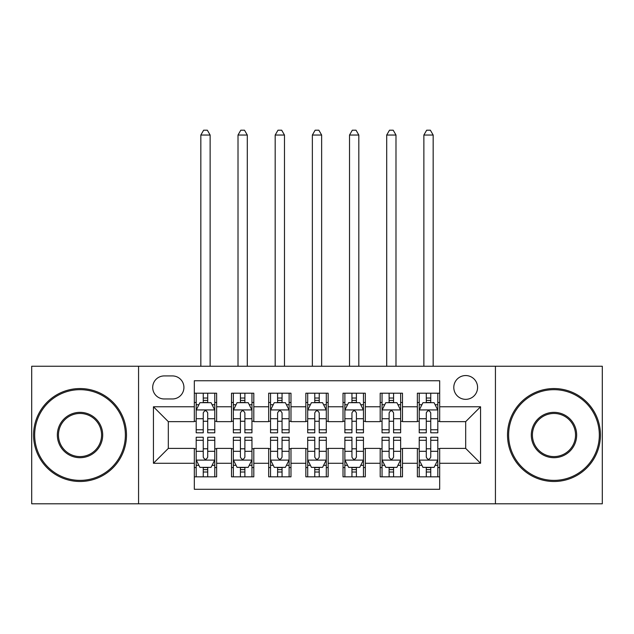 <?xml version="1.0" encoding="UTF-8"?>
<svg xmlns="http://www.w3.org/2000/svg" width="634" height="634" viewBox="0 0 634 634"><rect width="100%" height="100%" fill="white"/><g stroke="black" fill="none" stroke-linecap="round" stroke-linejoin="round"><path stroke-width="0.95" d="M465.689 375.55A11.895 11.895 0 0 0 453.793 387.445A11.895 11.895 0 0 0 465.689 399.341A11.895 11.895 0 0 0 477.584 387.445A11.895 11.895 0 0 0 465.689 375.55M495.431 503.792L602.3 503.792L602.3 366.254L495.431 366.254L495.431 503.792L138.569 503.792L138.569 366.254L31.7 366.254L31.7 503.792L138.569 503.792M439.671 393.207L417.362 393.207L417.362 406.774L402.495 406.774L402.495 421.642L417.362 421.642L417.362 406.774M402.495 406.774L402.495 393.207L380.194 393.207L380.194 406.774L365.327 406.774L365.327 421.642L380.194 421.642L380.194 406.774M365.327 406.774L365.327 393.207L343.018 393.207L343.018 406.774L328.15 406.774L328.15 421.642L343.018 421.642L343.018 406.774M328.15 406.774L328.15 393.207L305.85 393.207L305.85 406.774L290.982 406.774L290.982 421.642L305.85 421.642L305.85 406.774M290.982 406.774L290.982 393.207L268.673 393.207L268.673 406.774L253.806 406.774L253.806 421.642L268.673 421.642L268.673 406.774M253.806 406.774L253.806 393.207L231.505 393.207L231.505 421.642L216.638 421.642L216.638 393.207L194.329 393.207M194.329 476.839L216.638 476.839L216.638 448.404L231.505 448.404L231.505 476.839L253.806 476.839L253.806 448.404L268.673 448.404L268.673 463.272L253.806 463.272M268.673 463.272L268.673 476.839L290.982 476.839L290.982 448.404L305.85 448.404L305.85 463.272L290.982 463.272M305.85 463.272L305.85 476.839L328.15 476.839L328.15 448.404L343.018 448.404L343.018 463.272L328.15 463.272M343.018 463.272L343.018 476.839L365.327 476.839L365.327 448.404L380.194 448.404L380.194 463.272L365.327 463.272M380.194 463.272L380.194 476.839L402.495 476.839L402.495 448.404L417.362 448.404L417.362 463.272L402.495 463.272M164.222 398.968L172.4 398.968A11.523 11.523 0 0 0 183.923 387.445A11.523 11.523 0 0 0 172.4 375.922L164.222 375.922A11.523 11.523 0 0 0 152.699 387.445A11.523 11.523 0 0 0 164.222 398.968M495.431 366.254L138.569 366.254M439.671 406.774L439.671 380.749L194.329 380.749L194.329 421.642L168.311 421.642L168.311 448.404L194.329 448.404L194.329 489.297L439.671 489.297L439.671 448.404L465.689 448.404L465.689 421.642L439.671 421.642L439.671 406.774L480.556 406.774L480.556 463.272L439.671 463.272M194.329 463.272L153.444 463.272L153.444 406.774L194.329 406.774M417.362 463.272L417.362 476.839L439.671 476.839M194.329 402.495L196.191 402.495M203.252 402.495L207.714 402.495M214.775 402.495L216.638 402.495M194.329 421.269L196.191 421.269M203.252 421.269L207.714 421.269M214.775 421.269L216.638 421.269M194.329 448.777L196.191 448.777M203.252 448.777L207.714 448.777M214.775 448.777L216.638 448.777M194.329 467.551L196.191 467.551M203.252 467.551L207.714 467.551M214.775 467.551L216.638 467.551M231.505 421.269L233.36 421.269M240.421 421.269L244.882 421.269M251.952 421.269L253.806 421.269M231.505 402.495L233.36 402.495M240.421 402.495L244.882 402.495M251.952 402.495L253.806 402.495M231.505 448.777L233.36 448.777M240.421 448.777L244.882 448.777M251.952 448.777L253.806 448.777M231.505 467.551L233.36 467.551M240.421 467.551L244.882 467.551M251.952 467.551L253.806 467.551M268.673 448.777L270.536 448.777M277.597 448.777L282.059 448.777M289.12 448.777L290.982 448.777M268.673 467.551L270.536 467.551M277.597 467.551L282.059 467.551M289.12 467.551L290.982 467.551M268.673 402.495L270.536 402.495M277.597 402.495L282.059 402.495M289.12 402.495L290.982 402.495M268.673 421.269L270.536 421.269M277.597 421.269L282.059 421.269M289.12 421.269L290.982 421.269M305.85 448.777L307.704 448.777M314.773 448.777L319.227 448.777M326.296 448.777L328.15 448.777M305.85 467.551L307.704 467.551M314.773 467.551L319.227 467.551M326.296 467.551L328.15 467.551M305.85 402.495L307.704 402.495M314.773 402.495L319.227 402.495M326.296 402.495L328.15 402.495M305.85 421.269L307.704 421.269M314.773 421.269L319.227 421.269M326.296 421.269L328.15 421.269M343.018 448.777L344.88 448.777M351.941 448.777L356.403 448.777M363.464 448.777L365.327 448.777M343.018 467.551L344.88 467.551M351.941 467.551L356.403 467.551M363.464 467.551L365.327 467.551M343.018 402.495L344.88 402.495M351.941 402.495L356.403 402.495M363.464 402.495L365.327 402.495M343.018 421.269L344.88 421.269M351.941 421.269L356.403 421.269M363.464 421.269L365.327 421.269M380.194 448.777L382.048 448.777M389.118 448.777L393.579 448.777M400.64 448.777L402.495 448.777M380.194 467.551L382.048 467.551M389.118 467.551L393.579 467.551M400.64 467.551L402.495 467.551M380.194 402.495L382.048 402.495M389.118 402.495L393.579 402.495M400.64 402.495L402.495 402.495M380.194 421.269L382.048 421.269M389.118 421.269L393.579 421.269M400.64 421.269L402.495 421.269M417.362 448.777L419.225 448.777M426.286 448.777L430.748 448.777M437.809 448.777L439.671 448.777M417.362 467.551L419.225 467.551M426.286 467.551L430.748 467.551M437.809 467.551L439.671 467.551M417.362 402.495L419.225 402.495M426.286 402.495L430.748 402.495M437.809 402.495L439.671 402.495M417.362 421.269L419.225 421.269M426.286 421.269L430.748 421.269M437.809 421.269L439.671 421.269M168.311 421.642L153.444 406.774M168.311 448.404L153.444 463.272M480.556 406.774L465.689 421.642M480.556 463.272L465.689 448.404M207.714 398.033L203.252 398.033M214.775 429.765L207.714 429.765L207.714 432.792L214.775 432.792L214.775 410.119L211.059 402.685L199.908 402.685L196.191 410.119L196.191 432.792L203.252 432.792L203.252 429.765L196.191 429.765M196.191 410.119L196.191 393.207M214.775 410.119L214.775 393.207M203.252 402.685L203.252 393.207M207.714 393.207L207.714 402.685M207.714 429.765L207.714 412.908C206.224 410.039 204.742 410.039 203.252 412.908L203.252 429.765M210.131 366.254L210.131 135.042L200.835 135.042L200.835 366.254M200.835 135.042L203.625 130.208L207.342 130.208L210.131 135.042M203.252 472.013L207.714 472.013M196.191 440.281L203.252 440.281L203.252 437.254L196.191 437.254L196.191 459.927L199.908 467.361L211.059 467.361L214.775 459.927L214.775 437.254L207.714 437.254L207.714 440.281L214.775 440.281M214.775 459.927L214.775 476.839M196.191 459.927L196.191 476.839M207.714 467.361L207.714 476.839M203.252 476.839L203.252 467.361M203.252 440.281L203.252 457.138C204.734 460.007 206.224 460.007 207.714 457.138L207.714 440.281M80.027 389.672A45.347 45.347 0 0 0 34.672 435.027A45.347 45.347 0 0 0 80.027 480.374A45.347 45.347 0 0 0 125.373 435.027A45.347 45.347 0 0 0 80.027 389.672M80.027 481.491A46.464 46.464 0 0 1 33.562 435.027A46.464 46.464 0 0 1 80.027 388.555A46.464 46.464 0 0 1 126.491 435.027A46.464 46.464 0 0 1 80.027 481.491M80.027 412.346A22.673 22.673 0 0 1 102.7 435.027A22.673 22.673 0 0 1 80.027 457.7A22.673 22.673 0 0 1 57.345 435.027A22.673 22.673 0 0 1 80.027 412.346M80.027 456.583A21.564 21.564 0 0 0 101.583 435.027A21.564 21.564 0 0 0 80.027 413.463A21.564 21.564 0 0 0 58.463 435.027A21.564 21.564 0 0 0 80.027 456.583M553.973 389.672A45.347 45.347 0 0 0 508.626 435.027A45.347 45.347 0 0 0 553.973 480.374A45.347 45.347 0 0 0 599.328 435.027A45.347 45.347 0 0 0 553.973 389.672M553.973 481.491A46.464 46.464 0 0 1 507.509 435.027A46.464 46.464 0 0 1 553.973 388.555A46.464 46.464 0 0 1 600.438 435.027A46.464 46.464 0 0 1 553.973 481.491M553.973 412.346A22.673 22.673 0 0 1 576.655 435.027A22.673 22.673 0 0 1 553.973 457.7A22.673 22.673 0 0 1 531.3 435.027A22.673 22.673 0 0 1 553.973 412.346M553.973 456.583A21.564 21.564 0 0 0 575.537 435.027A21.564 21.564 0 0 0 553.973 413.463A21.564 21.564 0 0 0 532.417 435.027A21.564 21.564 0 0 0 553.973 456.583M244.882 398.033L240.421 398.033M251.952 429.765L244.882 429.765L244.882 432.792L251.952 432.792L251.952 410.119L248.227 402.685L237.076 402.685L233.36 410.119L233.36 432.792L240.421 432.792L240.421 429.765L233.36 429.765M233.36 410.119L233.36 393.207M251.952 410.119L251.952 393.207M240.421 402.685L240.421 393.207M244.882 393.207L244.882 402.685M244.882 429.765L244.882 412.908C243.401 410.039 241.911 410.039 240.421 412.908L240.421 429.765M247.3 366.254L247.3 135.042L238.012 135.042L238.012 366.254M238.012 135.042L240.793 130.208L244.51 130.208L247.3 135.042M282.059 398.033L277.597 398.033M289.12 429.765L282.059 429.765L282.059 432.792L289.12 432.792L289.12 410.119L285.403 402.685L274.253 402.685L270.536 410.119L270.536 432.792L277.597 432.792L277.597 429.765L270.536 429.765M270.536 410.119L270.536 393.207M289.12 410.119L289.12 393.207M277.597 402.685L277.597 393.207M282.059 393.207L282.059 402.685M282.059 429.765L282.059 412.908C280.577 410.039 279.087 410.039 277.597 412.908L277.597 429.765M284.476 366.254L284.476 135.042L275.18 135.042L275.18 366.254M275.18 135.042L277.969 130.208L281.686 130.208L284.476 135.042M319.227 398.033L314.773 398.033M326.296 429.765L319.227 429.765L319.227 432.792L326.296 432.792L326.296 410.119L322.579 402.685L311.421 402.685L307.704 410.119L307.704 432.792L314.773 432.792L314.773 429.765L307.704 429.765M307.704 410.119L307.704 393.207M326.296 410.119L326.296 393.207M314.773 402.685L314.773 393.207M319.227 393.207L319.227 402.685M319.227 429.765L319.227 412.908C317.745 410.039 316.255 410.039 314.773 412.908L314.773 429.765M321.644 366.254L321.644 135.042L312.356 135.042L312.356 366.254M312.356 135.042L315.138 130.208L318.862 130.208L321.644 135.042M356.403 398.033L351.941 398.033M363.464 429.765L356.403 429.765L356.403 432.792L363.464 432.792L363.464 410.119L359.747 402.685L348.597 402.685L344.88 410.119L344.88 432.792L351.941 432.792L351.941 429.765L344.88 429.765M344.88 410.119L344.88 393.207M363.464 410.119L363.464 393.207M351.941 402.685L351.941 393.207M356.403 393.207L356.403 402.685M356.403 429.765L356.403 412.908C354.921 410.039 353.431 410.039 351.941 412.908L351.941 429.765M358.82 366.254L358.82 135.042L349.524 135.042L349.524 366.254M349.524 135.042L352.314 130.208L356.031 130.208L358.82 135.042M240.421 472.013L244.882 472.013M233.36 440.281L240.421 440.281L240.421 437.254L233.36 437.254L233.36 459.927L237.076 467.361L248.227 467.361L251.952 459.927L251.952 437.254L244.882 437.254L244.882 440.281L251.952 440.281M251.952 459.927L251.952 476.839M233.36 459.927L233.36 476.839M244.882 467.361L244.882 476.839M240.421 476.839L240.421 467.361M240.421 440.281L240.421 457.138C241.911 460.007 243.393 460.007 244.882 457.138L244.882 440.281M277.597 472.013L282.059 472.013M270.536 440.281L277.597 440.281L277.597 437.254L270.536 437.254L270.536 459.927L274.253 467.361L285.403 467.361L289.12 459.927L289.12 437.254L282.059 437.254L282.059 440.281L289.12 440.281M289.12 459.927L289.12 476.839M270.536 459.927L270.536 476.839M282.059 467.361L282.059 476.839M277.597 476.839L277.597 467.361M277.597 440.281L277.597 457.138C279.079 460.007 280.569 460.007 282.059 457.138L282.059 440.281M314.773 472.013L319.227 472.013M307.704 440.281L314.773 440.281L314.773 437.254L307.704 437.254L307.704 459.927L311.421 467.361L322.579 467.361L326.296 459.927L326.296 437.254L319.227 437.254L319.227 440.281L326.296 440.281M326.296 459.927L326.296 476.839M307.704 459.927L307.704 476.839M319.227 467.361L319.227 476.839M314.773 476.839L314.773 467.361M314.773 440.281L314.773 457.138C316.255 460.007 317.745 460.007 319.227 457.138L319.227 440.281M351.941 472.013L356.403 472.013M344.88 440.281L351.941 440.281L351.941 437.254L344.88 437.254L344.88 459.927L348.597 467.361L359.747 467.361L363.464 459.927L363.464 437.254L356.403 437.254L356.403 440.281L363.464 440.281M363.464 459.927L363.464 476.839M344.88 459.927L344.88 476.839M356.403 467.361L356.403 476.839M351.941 476.839L351.941 467.361M351.941 440.281L351.941 457.138C353.423 460.007 354.913 460.007 356.403 457.138L356.403 440.281M393.579 398.033L389.118 398.033M400.64 429.765L393.579 429.765L393.579 432.792L400.64 432.792L400.64 410.119L396.924 402.685L385.773 402.685L382.048 410.119L382.048 432.792L389.118 432.792L389.118 429.765L382.048 429.765M382.048 410.119L382.048 393.207M400.64 410.119L400.64 393.207M389.118 402.685L389.118 393.207M393.579 393.207L393.579 402.685M393.579 429.765L393.579 412.908C392.089 410.039 390.607 410.039 389.118 412.908L389.118 429.765M395.988 366.254L395.988 135.042L386.7 135.042L386.7 366.254M386.7 135.042L389.49 130.208L393.207 130.208L395.988 135.042M389.118 472.013L393.579 472.013M382.048 440.281L389.118 440.281L389.118 437.254L382.048 437.254L382.048 459.927L385.773 467.361L396.924 467.361L400.64 459.927L400.64 437.254L393.579 437.254L393.579 440.281L400.64 440.281M400.64 459.927L400.64 476.839M382.048 459.927L382.048 476.839M393.579 467.361L393.579 476.839M389.118 476.839L389.118 467.361M389.118 440.281L389.118 457.138C390.599 460.007 392.089 460.007 393.579 457.138L393.579 440.281M430.748 398.033L426.286 398.033M437.809 429.765L430.748 429.765L430.748 432.792L437.809 432.792L437.809 410.119L434.092 402.685L422.941 402.685L419.225 410.119L419.225 432.792L426.286 432.792L426.286 429.765L419.225 429.765M419.225 410.119L419.225 393.207M437.809 410.119L437.809 393.207M426.286 402.685L426.286 393.207M430.748 393.207L430.748 402.685M430.748 429.765L430.748 412.908C429.266 410.039 427.776 410.039 426.286 412.908L426.286 429.765M433.165 366.254L433.165 135.042L423.869 135.042L423.869 366.254M423.869 135.042L426.658 130.208L430.375 130.208L433.165 135.042M426.286 472.013L430.748 472.013M419.225 440.281L426.286 440.281L426.286 437.254L419.225 437.254L419.225 459.927L422.941 467.361L434.092 467.361L437.809 459.927L437.809 437.254L430.748 437.254L430.748 440.281L437.809 440.281M437.809 459.927L437.809 476.839M419.225 459.927L419.225 476.839M430.748 467.361L430.748 476.839M426.286 476.839L426.286 467.361M426.286 440.281L426.286 457.138C427.776 460.007 429.258 460.007 430.748 457.138L430.748 440.281M231.505 463.272L216.638 463.272M231.505 406.774L216.638 406.774M214.68 409.929L196.278 409.929M196.191 404.73L198.886 404.73M212.081 404.73L214.775 404.73M203.252 418.733L196.191 418.733M214.775 418.733L207.714 418.733M207.714 400.403L203.252 400.403M196.278 460.118L214.68 460.118M214.775 465.316L212.081 465.316M198.886 465.316L196.191 465.316M207.714 451.313L214.775 451.313M196.191 451.313L203.252 451.313M203.252 469.643L207.714 469.643M251.857 409.929L233.455 409.929M233.36 404.73L236.054 404.73M249.257 404.73L251.952 404.73M240.421 418.733L233.36 418.733M251.952 418.733L244.882 418.733M244.882 400.403L240.421 400.403M289.025 409.929L270.631 409.929M270.536 404.73L273.23 404.73M286.425 404.73L289.12 404.73M277.597 418.733L270.536 418.733M289.12 418.733L282.059 418.733M282.059 400.403L277.597 400.403M326.201 409.929L307.799 409.929M307.704 404.73L310.398 404.73M323.602 404.73L326.296 404.73M314.773 418.733L307.704 418.733M326.296 418.733L319.227 418.733M319.227 400.403L314.773 400.403M363.369 409.929L344.975 409.929M344.88 404.73L347.575 404.73M360.77 404.73L363.464 404.73M351.941 418.733L344.88 418.733M363.464 418.733L356.403 418.733M356.403 400.403L351.941 400.403M233.455 460.118L251.857 460.118M251.952 465.316L249.257 465.316M236.054 465.316L233.36 465.316M244.882 451.313L251.952 451.313M233.36 451.313L240.421 451.313M240.421 469.643L244.882 469.643M270.631 460.118L289.025 460.118M289.12 465.316L286.425 465.316M273.23 465.316L270.536 465.316M282.059 451.313L289.12 451.313M270.536 451.313L277.597 451.313M277.597 469.643L282.059 469.643M307.799 460.118L326.201 460.118M326.296 465.316L323.602 465.316M310.398 465.316L307.704 465.316M319.227 451.313L326.296 451.313M307.704 451.313L314.773 451.313M314.773 469.643L319.227 469.643M344.975 460.118L363.369 460.118M363.464 465.316L360.77 465.316M347.575 465.316L344.88 465.316M356.403 451.313L363.464 451.313M344.88 451.313L351.941 451.313M351.941 469.643L356.403 469.643M400.545 409.929L382.143 409.929M382.048 404.73L384.743 404.73M397.946 404.73L400.64 404.73M389.118 418.733L382.048 418.733M400.64 418.733L393.579 418.733M393.579 400.403L389.118 400.403M382.143 460.118L400.545 460.118M400.64 465.316L397.946 465.316M384.743 465.316L382.048 465.316M393.579 451.313L400.64 451.313M382.048 451.313L389.118 451.313M389.118 469.643L393.579 469.643M437.722 409.929L419.32 409.929M419.225 404.73L421.919 404.73M435.114 404.73L437.809 404.73M426.286 418.733L419.225 418.733M437.809 418.733L430.748 418.733M430.748 400.403L426.286 400.403M419.32 460.118L437.722 460.118M437.809 465.316L435.114 465.316M421.919 465.316L419.225 465.316M430.748 451.313L437.809 451.313M419.225 451.313L426.286 451.313M426.286 469.643L430.748 469.643"/></g></svg>
